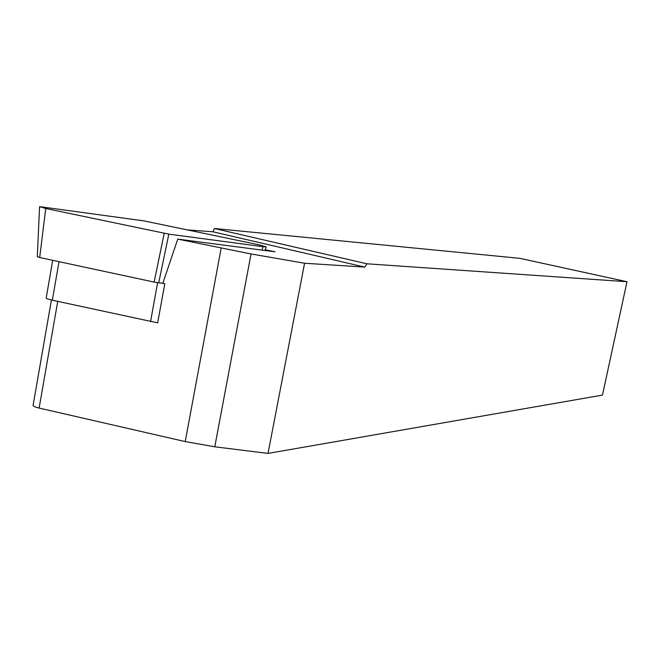 <?xml version="1.0" encoding="UTF-8"?>
<svg xmlns="http://www.w3.org/2000/svg" width="660" height="660" viewBox="0 0 660 660"><rect width="100%" height="100%" fill="white"/><g stroke="black" fill="none" stroke-linecap="round" stroke-linejoin="round"><path stroke-width="0.99" d="M627 281.721L519.849 258.34L214.417 228.508L366.968 263.802L627 281.721L602.473 395.092L268.026 453.412L214.78 446.795L185.212 441.589L39.121 408.07C34.576 406.956 32.587 405.933 33.157 405.009L51.422 299.986M265.238 249.761L275.03 251.806L177.746 239.118L251.047 253.96L304.573 263.241L268.026 453.412M177.746 239.118L162.847 283.247L164.794 283.66L157.657 322.864L52.322 300.193C47.734 299.137 45.705 298.337 46.225 297.775L52.717 260.312M214.417 228.508L212.941 231.775L364.741 267.094L304.573 263.241M212.941 231.775L187.96 229.952M366.968 263.802L364.741 267.094M160.9 283.049L164.794 283.66M168.828 234.143L262.985 246.667L266.161 246.873L259.132 244.827L143.921 220.886L39.567 206.63L45.738 208.494L168.828 234.143L158.697 282.826L162.847 283.247M45.738 208.494L39.691 257.515L37.306 256.674L39.559 206.836M39.691 257.515L154.11 282.084L164.225 233.343M158.697 282.826L154.11 282.084M57.725 301.373L39.121 408.07M221.141 248.234L185.212 441.589M251.047 253.96L214.78 446.795M157.616 282.695L150.546 321.659M59.029 261.665L52.322 300.193M262.985 246.667L262.036 250.115M264.998 250.503L266.161 246.873"/></g></svg>
